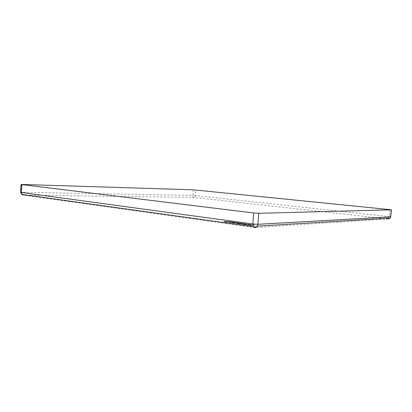 <?xml version="1.0" encoding="UTF-8"?>
<svg xmlns="http://www.w3.org/2000/svg" width="412" height="412" viewBox="0 0 412 412"><rect width="100%" height="100%" fill="white"/><g stroke="black" fill="none" stroke-linecap="round" stroke-linejoin="round"><path stroke-width="0.31" stroke-dasharray="2.06 1.54" d="M231.379 222.506L232.775 222.501L231.379 222.506L232.038 222.233L232.744 222.475M230.849 221.759L224.761 221.502C223.273 221.574 223.464 221.754 225.338 222.042L226.178 222.15L225.446 221.867C223.659 221.594 223.479 221.419 224.916 221.352L230.03 221.625L226.652 221.594C225.869 221.615 225.858 221.697 226.631 221.831L227.383 221.944L226.25 221.97M227.218 221.898L227.512 222.135L226.718 221.996C226.034 221.877 226.049 221.805 226.78 221.785L229.536 221.96L229.196 221.708M231.482 222.495L232.183 222.418M232.775 222.501L231.518 222.526M231.59 222.449L231.24 222.315L231.59 222.449M232.435 222.434L231.678 222.521M232.038 222.233L232.543 222.259M231.765 222.392L232.909 222.418L231.765 222.392M236.596 222.573L231.796 221.883L228.542 222.382L236.648 222.665L230.607 222.568M228.727 222.305L231.333 221.908L233.027 222.125M231.796 221.883L228.634 222.274M231.41 221.862L233.146 222.068M230.931 222.588L230.493 222.743M236.565 222.537L231.034 222.784M236.606 222.619L234.788 222.398L236.606 222.619M235.19 222.346L236.622 222.681L233.975 222.289M234.861 222.326L233.233 222.099M234.526 222.326L233.202 222.197L234.057 222.454M233.171 222.181L235.273 222.511M231.24 222.011L228.459 222.428L231.879 222.047M234.722 222.475L234.387 222.48M388.063 219.004L194.232 197.451L23.216 195.087L254.534 227.522L388.063 219.004C388.573 218.829 388.918 218.03 389.098 216.604L195.54 195.597C195.386 196.73 194.953 197.348 194.232 197.451C193.357 197.24 192.914 196.56 192.909 195.417L195.54 195.597L195.947 189.994M250.656 225.488L248.503 225.189L254.709 225.179L250.656 225.488L248.503 225.189M249.59 224.813L250.877 224.7M250.342 224.756L247.627 224.679L248.9 225.101L248.194 225.143L244.537 224.638L250.748 224.633M247.839 224.911L249.852 225.029L247.911 224.664M250.419 224.926L249.852 225.029M245.634 224.272L246.458 224.386L245.557 224.231L246.932 224.159L246.726 223.927L245.428 224.04L246.515 224.349L243.667 224.133L244.919 224.555L244.208 224.597L240.593 224.092L246.809 224.097M243.873 224.365L244.713 224.324L243.801 224.329M244.084 224.313L245.876 224.483L244.558 224.154M246.458 224.386L245.876 224.483M241.334 223.479L243.837 223.865L241.463 223.675M240.886 223.953L236.524 223.531L240.793 223.314L243.837 223.865M239.789 223.798L241.803 223.84L239.717 223.762M241.535 223.711L242.575 223.901L241.87 223.937M237.008 222.794L240.505 223.273L232.826 223.067L237.085 222.717L240.438 223.18L232.883 222.98L237.163 222.645L240.304 223.047L239.799 223.309M230.988 221.97L229.536 221.96M227.512 222.135L226.178 222.15M389.742 209.559L389.098 216.604L390.746 216.867M193.321 189.808L192.909 195.417L21.8 192.27L22.356 194.505M22.243 184.463L21.8 192.27L20.605 192.322M244.795 224.494L240.747 223.943L246.726 223.927M244.919 224.555L244.079 224.401M244.445 224.334L243.95 224.118M246.582 224.447L245.748 224.293M244.836 223.87L246.922 224.051L245.439 224.143L246.428 224.365L245.552 224.102M241.453 223.541L242.416 223.752L241.653 223.464M241.782 223.654L242.143 223.68M243.235 223.829L242.251 223.5M243.703 223.675L243.343 223.649M239.851 223.556L240.994 223.907L239.738 223.927L236.684 223.376L241.308 223.186L244.537 223.829M240.793 223.314L244.388 223.747L241.339 223.201L236.524 223.531M240.948 223.165L241.308 223.186M236.606 223.453L240.871 223.237L236.606 223.453M239.681 224.015L236.637 223.592M240.16 223.86L239.794 223.834M241.005 224.015L240.289 224.051M239.98 223.752L240.34 223.773M241.262 223.901L240.453 223.592M241.736 223.742L241.375 223.721M232.718 223.005L237.163 222.645M234.181 223.252L232.826 223.067M234.655 223.098L234.294 223.077M237.842 222.938L234.783 223.289M237.971 223.134L238.327 223.155M239.202 223.273L238.44 222.98M239.671 223.119L239.31 223.098M237.518 222.665L240.304 223.047M249.507 224.643L250.748 224.504L249.363 224.442M250.419 224.798L249.718 224.834M247.756 224.741L244.697 224.483L250.671 224.468M248.74 225.07L252.865 224.798L254.709 225.05L248.632 225.256M250.748 224.504L249.389 224.689L250.553 224.993M248.045 224.854L247.627 224.679M250.522 225.292L254.709 225.05M229.7 221.795L230.138 221.826M230.977 221.929L230.272 222.017M226.548 221.98L223.84 221.563L224.839 221.424L230.859 221.785M227.383 221.944L226.677 222.171M229.087 221.883L226.631 221.831M227.233 222.058L226.718 221.996M244.208 224.597L240.613 224.025L245.351 223.742M248.771 225.04L247.761 224.87M254.709 225.179L253.308 224.988M252.705 224.952L248.663 225.034M248.76 224.406L249.281 224.277M244.697 224.483L248.92 224.257M248.194 225.143L247.581 225.107M247.689 224.926L244.769 224.519M248.766 224.906L248.06 224.947M244.996 223.716L246.757 223.948L245.434 223.907M240.67 224.015L244.929 223.747L240.67 224.015M244.414 223.768L241.391 223.35M237.6 222.83L232.78 222.974L237.101 222.671L240.387 223.216M253.226 224.818L254.683 225.163L248.57 225.158L252.865 224.798M244.908 224.447L243.677 224.241L244.908 224.447M241.478 223.562L242.57 223.793L241.478 223.562M230.972 221.867L223.84 221.563L230.972 221.867M247.782 224.761L248.889 224.998L247.782 224.761M250.723 224.617L248.853 224.282L244.558 224.571L250.723 224.617"/><path stroke-width="0.62" d="M21.048 184.488L253.715 212.978L258.803 213.308L391.4 209.801L193.321 189.808L22.243 184.463L21.048 184.488L20.605 192.322L21.764 194.423L21.089 192.44L20.605 192.322M22.356 194.505L23.216 195.087L21.764 194.423L253.308 226.708L254.534 227.522C255.682 227.64 256.614 227.177 257.33 226.126L390.164 218.082L390.612 216.903L391.266 209.816M21.537 184.586L21.089 192.44L252.844 223.984L253.308 226.708C254.781 227.192 256.12 226.997 257.33 226.126L257.927 224.298L390.746 216.867M253.715 212.978L252.844 223.984L257.927 224.298L258.803 213.308M388.063 219.004L390.164 218.082L390.746 216.882L391.4 209.801"/></g></svg>
